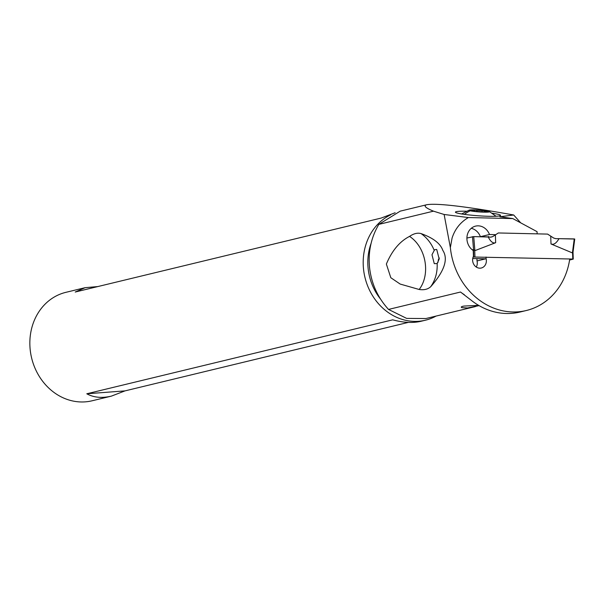 <?xml version="1.0" encoding="UTF-8"?>
<svg xmlns="http://www.w3.org/2000/svg" width="605" height="605" viewBox="0 0 605 605"><rect width="100%" height="100%" fill="white"/><g stroke="black" fill="none" stroke-linecap="round" stroke-linejoin="round"><path stroke-width="0.91" d="M573.011 252.164L572.406 252.913L574.243 238.922L558.997 238.665A37.041 4.084 -2.1 0 1 555.821 238.673A37.041 4.084 177.9 0 0 558.997 238.665L574.644 239.043L574.243 238.922L574.644 239.043L572.564 252.837L572.791 259.046L573.26 259.114L569.585 260.029M572.791 259.046L473.118 257.012M472.717 258.516L485.717 258.819M550.724 236.154L547.608 234.097L498.346 232.963L547.608 234.097L553.711 238.06L555.821 238.673L553.711 238.06L550.724 236.154L551.004 243.974L552.456 244.284C554.626 244.307 556.804 242.431 558.997 238.665M551.004 243.974L572.406 252.913M498.346 232.963L492.659 236.646L498.346 232.963M488.265 237.024A37.041 4.084 177.9 0 0 490.844 237.168A37.041 4.084 -2.1 0 1 488.265 237.024L473.723 236.6L466.909 238.03L473.723 236.6L488.265 237.024C490.64 241.766 493.105 243.649 495.661 242.688L474.887 250.651L473.473 249.555L472.293 249.835M488.628 236.502L487.834 237.016L488.628 236.502M490.844 237.168L492.659 236.646L490.844 237.168M425.64 318.548L406.62 318.389L388.523 309.427C377.883 297.781 371.583 284.01 369.617 268.128C367.953 252.202 371.024 237.621 378.836 224.379L400.223 211.145L426.926 204.687C437.438 203.061 466.364 206.502 513.705 214.994L520.678 222.829M388.523 309.427L460.518 292.026L473.034 301.661A68.395 59.759 -103.6 0 0 519.982 312.044L526.312 310.516A68.395 59.759 76.4 0 0 569.744 258.97M378.836 224.379L433.475 211.168C425.33 207.825 423.152 205.662 426.926 204.687M479.077 305.631L467.499 307.975L461.774 307.65L461.207 307.106L461.948 306.508L463.952 306.07L478.585 305.344M471.28 228.297A13.386 11.699 76.4 0 1 480.415 236.699L488.016 236.895M476.286 267.047A7.812 6.821 76.4 0 0 477.284 262.767A7.812 6.821 76.4 0 0 477.02 260.921L476.937 258.615M537.127 233.855A2.231 1.951 76.4 0 0 537.134 233.538L537.066 231.662L512.79 218.579L499.866 216.764L513.705 214.994M480.415 236.699L489.49 234.506L495.692 234.672M486.034 257.034L486.095 258.728A7.812 6.821 -103.6 0 1 486.359 260.573A7.812 6.821 -103.6 0 1 485.52 264.544A7.812 6.821 -103.6 0 1 481.315 268.007A7.812 6.821 -103.6 0 1 472.603 260.256A7.812 6.821 -103.6 0 1 473.443 256.278L473.231 250.515A13.386 11.699 -103.6 0 1 467.915 243.762A13.386 11.699 -103.6 0 1 466.916 238.862A13.386 11.699 -103.6 0 1 475.56 226.119A13.386 11.699 -103.6 0 1 489.49 234.506M486.095 258.728L477.02 260.921M512.79 218.579L468.368 217.55C460.405 222.239 454.975 229.061 452.086 238.015L450.362 247.566L444.123 214.48L468.368 217.55M526.312 310.516A68.395 59.759 76.4 0 1 450.468 248.564A68.395 59.759 -103.6 0 1 450.362 247.566M433.475 211.168L444.123 214.48M430.73 286.694C444.441 271.116 448.479 259.023 442.83 250.41C440.455 243.535 433.21 237.931 421.095 233.606C426.964 237.757 431.342 243.361 434.239 250.41L431.985 254.758L434.269 263.644L437.158 263.568C437.521 272.318 435.381 280.024 430.73 286.694C427.879 289.296 424.029 290.226 419.182 289.485L400.17 284.063L390.815 277.718L386.368 264.06C392.025 250.606 399.754 241.38 409.555 236.396C413.76 233.522 417.609 232.592 421.095 233.606M492.145 213.24A22.007 1.959 -175.9 0 1 500.509 215.539A22.007 1.959 -175.9 0 1 499.352 215.947A22.007 1.959 -175.9 0 1 471.371 215.176L470.108 215.047A22.007 1.959 -175.9 0 1 455.467 212.287A22.007 1.959 -175.9 0 1 456.646 211.584A22.007 1.959 -175.9 0 1 466.523 211.221M470.214 210.797A10.262 0.915 4.1 0 0 482.593 212.113A10.262 0.915 4.1 0 0 489.339 211.561A10.262 0.915 4.1 0 0 488.295 211.213A10.262 0.915 4.1 0 0 477.799 209.995A10.262 0.915 4.1 0 0 469.23 210.109A10.262 0.915 4.1 0 0 470.214 210.797A35.703 31.286 -76.6 0 0 464.375 214.367M484.386 210.759L487.955 211.644L484.121 211.924L474.123 211.258L470.554 210.366L474.388 210.086L484.386 210.759M419.182 289.485C430.889 274.178 425.98 247.12 409.555 236.396M434.239 250.41L434.821 249.653L436.719 249.479L439.185 259.038L437.158 263.568M437.914 262.57L438.443 259.409L439.328 257.995M111.365 396.131L125.008 390.883L86.795 393.779C93.699 397.568 101.89 398.355 111.365 396.131L92.111 400.782A55.789 48.748 -103.6 0 1 30.25 350.257A55.789 48.748 -103.6 0 1 65.9 292.328L85.146 287.677L75.201 292.034L381.112 218.087L395.141 212.748M390.671 214.828A55.789 48.748 76.4 0 0 363.59 269.679A55.789 48.748 76.4 0 0 425.459 320.204A55.789 48.748 76.4 0 0 436.092 316.067M86.795 393.779L392.705 319.833C403.399 322.707 412.822 323.199 420.974 321.293L425.459 320.204M408.36 322.389L125.008 390.883M97.76 286.573L85.146 287.677M495.661 242.688L495.382 234.876M474.948 256.785L474.721 250.568M473.473 249.555L473.738 256.868M473.549 249.631L472.475 236.684M492.659 236.646L490.572 237.152M473.723 236.6L474.887 250.651M460.518 292.026A55.206 48.241 76.4 0 0 464.307 294.665M500.736 216.938L500.237 216.62M481.981 211.886L482.079 210.563M476.846 211.455L476.937 210.185M371.092 243.391A52.37 45.761 76.4 0 0 368.195 269.059A52.37 45.761 76.4 0 0 380.568 299.112M573.003 252.255L574.742 239.035M573.26 259.114L573.011 252.209M475.469 306.553L425.655 318.593M489.309 211.546L496.085 216.257M461.63 213.958L469.23 210.109M484.272 211.705L484.325 210.948M474.441 211.311L474.524 210.207"/></g></svg>
